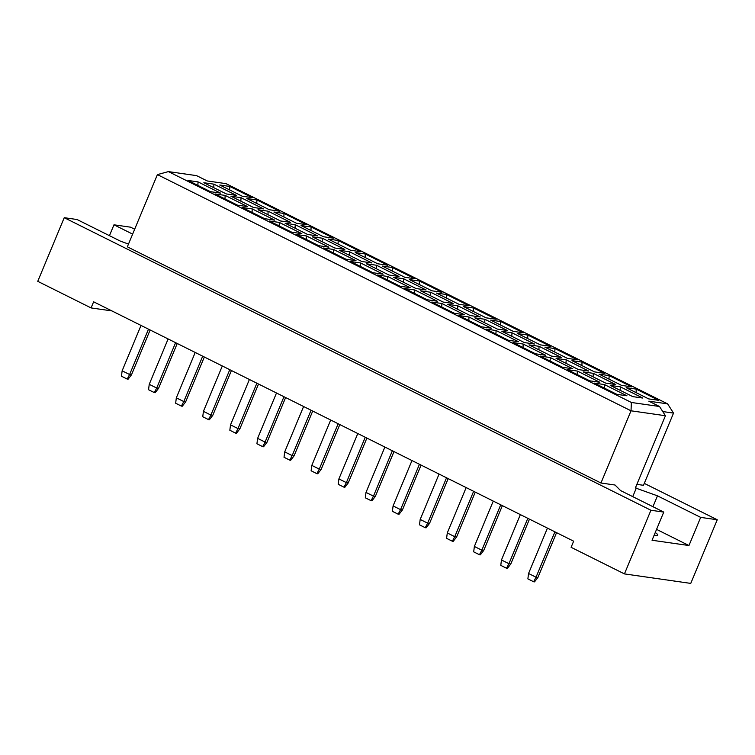 <?xml version="1.0" encoding="UTF-8"?>
<svg xmlns="http://www.w3.org/2000/svg" width="755" height="755" viewBox="0 0 755 755"><rect width="100%" height="100%" fill="white"/><g stroke="black" fill="none" stroke-linecap="round" stroke-linejoin="round"><path stroke-width="1.13" d="M128.482 244.082L120.271 241.071L77.067 219.526L64.241 217.685L37.75 281.332L91.081 307.927L93.629 301.802L573.649 541.184L571.101 547.309L624.442 573.904L690.759 583.398L717.25 519.761L644.279 483.37M663.758 512.098L652.037 540.25L688.956 545.535L700.668 517.383L657.473 495.837L635.38 487.938L665.429 415.731L631.02 410.805L157.399 174.613L127.35 246.819L600.961 483.011L615.042 485.021L620.553 490.552L663.758 512.098L650.933 510.257L64.241 217.685M624.442 573.904L650.933 510.257M700.668 517.383L717.25 519.761M109.456 235.673L113.977 224.811L130.558 227.179L134.664 229.227M91.081 307.927L111.872 310.9M132.635 234.116L113.977 224.811M662.758 411.55L673.535 413.098L643.477 485.305L636.861 484.361M600.961 483.011L631.02 410.805L631.369 402.472L659.521 406.501L648.847 401.179L667.618 403.868L226 183.644L207.229 180.955L196.564 175.632L168.412 171.602L631.369 402.472M632.747 496.639L636.314 488.07M616.882 394.346L594.374 383.125L604.453 384.569L626.961 395.79L616.882 394.346M632.775 396.62L610.266 385.399L620.336 386.843L642.845 398.064L632.775 396.62M648.668 398.895L626.159 387.674L636.229 389.118L658.737 400.339L648.668 398.895M589.787 380.831L567.279 369.61L577.358 371.054L599.866 382.275L589.787 380.831M605.68 383.115L583.171 371.885L593.251 373.329L615.75 384.55L605.68 383.115M621.573 385.39L599.064 374.159L609.134 375.603L631.642 386.834L621.573 385.39M562.692 367.326L540.184 356.096L550.263 357.54L572.771 368.77L562.692 367.326M578.585 369.601L556.076 358.38L566.156 359.814L588.664 371.045L578.585 369.601M594.478 371.875L571.969 360.654L582.039 362.098L604.547 373.319L594.478 371.875M535.597 353.812L513.098 342.591L523.168 344.035L545.676 355.256L535.597 353.812M551.49 356.086L528.981 344.865L539.061 346.309L561.569 357.53L551.49 356.086M567.383 358.361L544.874 347.14L554.953 348.584L577.452 359.805L567.383 358.361M508.502 340.297L486.003 329.076L496.073 330.52L518.581 341.741L508.502 340.297M524.395 342.581L501.886 331.351L511.966 332.795L534.474 344.016L524.395 342.581M540.287 344.856L517.779 333.625L527.858 335.069L550.367 346.29L540.287 344.856M481.416 326.792L458.908 315.562L468.978 317.006L491.486 328.236L481.416 326.792M497.3 329.067L474.791 317.846L484.87 319.28L507.379 330.511L497.3 329.067M513.192 331.341L490.684 320.12L500.763 321.555L523.272 332.785L513.192 331.341M454.321 313.278L431.813 302.057L441.883 303.501L464.391 314.722L454.321 313.278M470.205 315.552L447.706 304.331L457.775 305.775L480.284 316.996L470.205 315.552M486.097 317.827L463.589 306.606L473.668 308.049L496.177 319.271L486.097 317.827M427.226 299.763L404.718 288.542L414.788 289.986L437.296 301.207L427.226 299.763M443.119 302.038L420.611 290.817L430.68 292.26L453.189 303.482L443.119 302.038M459.002 304.322L436.494 293.091L446.573 294.535L469.082 305.756L459.002 304.322M400.131 286.258L377.623 275.028L387.692 276.472L410.201 287.693L400.131 286.258M416.024 288.533L393.515 277.302L403.585 278.746L426.094 289.977L416.024 288.533M431.907 290.807L409.408 279.586L419.478 281.02L441.986 292.251L431.907 290.807M373.036 272.744L350.528 261.523L360.597 262.957L383.106 274.188L373.036 272.744M388.929 275.018L366.42 263.797L376.49 265.241L398.999 276.462L388.929 275.018M404.822 277.293L382.313 266.071L392.383 267.515L414.891 278.737L404.822 277.293M345.941 259.229L323.433 248.008L333.502 249.452L356.011 260.673L345.941 259.229M361.834 261.504L339.325 250.282L349.395 251.726L371.904 262.948L361.834 261.504M377.726 263.778L355.218 252.557L365.288 254.001L387.796 265.222L377.726 263.778M318.846 245.724L296.337 234.494L306.407 235.938L328.916 247.159L318.846 245.724M334.739 247.999L312.23 236.768L322.3 238.212L344.808 249.433L334.739 247.999M350.631 250.273L328.123 239.042L338.193 240.486L360.701 251.717L350.631 250.273M291.751 232.21L269.242 220.988L279.312 222.423L301.821 233.654L291.751 232.21M307.644 234.484L285.135 223.263L295.205 224.697L317.713 235.928L307.644 234.484M323.536 236.759L301.028 225.537L311.098 226.981L333.606 238.202L323.536 236.759M264.656 218.695L242.147 207.474L252.217 208.918L274.726 220.139L264.656 218.695M280.549 220.97L258.04 209.748L268.11 211.192L290.618 222.414L280.549 220.97M296.441 223.244L273.933 212.023L284.003 213.467L306.511 224.688L296.441 223.244M237.561 205.181L215.052 193.959L225.132 195.403L247.631 206.625L237.561 205.181M253.453 207.465L230.945 196.234L241.015 197.678L263.523 208.899L253.453 207.465M269.346 209.739L246.838 198.508L256.908 199.952L279.416 211.183L269.346 209.739M210.466 191.676L187.957 180.445L198.036 181.889L220.545 193.12L210.466 191.676M226.358 193.95L203.85 182.729L213.92 184.163L236.428 195.394L226.358 193.95M242.251 196.224L219.743 185.003L229.813 186.447L252.321 197.668L242.251 196.224M652.943 506.709L657.473 495.837M688.956 545.535L656.567 529.378M654.17 535.125A18.724 2.482 22.6 0 0 657.699 535.087A18.724 2.482 22.6 0 0 655.246 532.549M229.671 189.949L229.813 186.447M213.778 187.674L213.92 184.163M197.886 185.4L198.036 181.889M256.766 203.463L256.908 199.952M240.873 201.189L241.015 197.678M224.981 198.914L225.132 195.403M283.861 216.978L284.003 213.467M267.968 214.703L268.11 211.192M252.076 212.429L252.217 208.918M310.956 230.483L311.098 226.981M295.063 228.208L295.205 224.697M279.171 225.934L279.312 222.423M338.051 243.997L338.193 240.486M322.159 241.723L322.3 238.212M306.266 239.448L306.407 235.938M365.146 257.512L365.288 254.001M349.254 255.237L349.395 251.726M333.361 252.963L333.502 249.452M392.241 271.017L392.383 267.515M376.349 268.742L376.49 265.241M360.456 266.468L360.597 262.957M419.336 284.531L419.478 281.02M403.444 282.257L403.585 278.746M387.551 279.982L387.692 276.472M446.432 298.046L446.573 294.535M430.539 295.771L430.68 292.26M414.646 293.497L414.788 289.986M473.517 311.56L473.668 308.049M457.634 309.276L457.775 305.775M441.741 307.002L441.883 303.501M500.612 325.065L500.763 321.555M484.729 322.791L484.87 319.28M468.836 320.516L468.978 317.006M527.707 338.58L527.858 335.069M511.815 336.305L511.966 332.795M495.931 334.031L496.073 330.52M554.802 352.094L554.953 348.584M538.91 349.82L539.061 346.309M523.026 347.536L523.168 344.035M581.897 365.599L582.039 362.098M566.005 363.325L566.156 359.814M550.121 361.05L550.263 357.54M608.992 379.114L609.134 375.603M593.1 376.839L593.251 373.329M577.207 374.565L577.358 371.054M636.087 392.628L636.229 389.118M620.195 390.354L620.336 386.843M604.302 388.079L604.453 384.569M673.535 413.098L667.618 403.868M168.412 171.602L157.399 174.613M665.429 415.731L659.521 406.501M148.499 329.161L129.605 374.537L131.483 374.81L150.141 329.992M131.483 374.81L128.095 379.208L127.218 379.076L121.461 376.207L122.14 370.809L141.025 325.443M122.14 370.809L129.605 374.537L127.218 379.076M175.594 342.676L156.7 388.051L158.578 388.315L177.236 343.497M158.578 388.315L155.19 392.713L154.313 392.591L148.556 389.722L149.235 384.323L168.12 338.957M149.235 384.323L156.7 388.051L154.313 392.591M202.689 356.19L183.795 401.556L185.673 401.83L204.331 357.011M185.673 401.83L182.285 406.228L181.408 406.105L175.651 403.227L176.33 397.838L195.215 352.462M176.33 397.838L183.795 401.556L181.408 406.105M256.87 383.21L237.985 428.585L239.863 428.849L258.521 384.031M239.863 428.849L236.475 433.247L235.598 433.125L229.841 430.256L230.52 424.857L249.405 379.491M230.52 424.857L237.985 428.585L235.598 433.125M311.06 410.239L292.176 455.605L294.054 455.878L312.712 411.06M294.054 455.878L290.666 460.276L289.788 460.144L284.022 457.275L284.711 451.886L303.595 406.511M284.711 451.886L292.176 455.605L289.788 460.144M365.25 437.258L346.366 482.634L348.244 482.898L366.902 438.079M348.244 482.898L344.846 487.296L343.978 487.173L338.212 484.295L338.901 478.906L357.785 433.53M338.901 478.906L346.366 482.634L343.978 487.173M229.775 369.705L210.89 415.071L212.768 415.344L231.426 370.526M212.768 415.344L209.38 419.742L208.503 419.61L202.746 416.741L203.425 411.352L222.31 365.977M203.425 411.352L210.89 415.071L208.503 419.61M283.965 396.724L265.08 442.09L266.959 442.364L285.616 397.545M266.959 442.364L263.57 446.762L262.693 446.639L256.926 443.761L257.615 438.372L276.5 392.996M257.615 438.372L265.08 442.09L262.693 446.639M338.155 423.744L319.271 469.119L321.149 469.384L339.807 424.565M321.149 469.384L317.761 473.781L316.883 473.659L311.117 470.79L311.806 465.391L330.69 420.025M311.806 465.391L319.271 469.119L316.883 473.659M392.345 450.773L373.461 496.139L375.339 496.412L393.997 451.594M375.339 496.412L371.941 500.81L371.073 500.678L365.307 497.809L365.996 492.42L384.88 447.045M365.996 492.42L373.461 496.139L371.073 500.678M419.44 464.278L400.556 509.653L402.434 509.918L421.092 465.099M402.434 509.918L399.036 514.315L398.168 514.193L392.402 511.324L393.091 505.925L411.975 460.559M393.091 505.925L400.556 509.653L398.168 514.193M473.63 491.307L454.746 536.673L456.624 536.947L475.273 492.128M456.624 536.947L453.226 541.344L452.349 541.222L446.592 538.343L447.281 532.955L466.165 487.579M447.281 532.955L454.746 536.673L452.349 541.222M527.82 518.326L508.936 563.702L510.805 563.966L529.463 519.147M510.805 563.966L507.417 568.364L506.539 568.241L500.782 565.372L501.462 559.974L520.355 514.608M501.462 559.974L508.936 563.702L506.539 568.241M446.535 477.792L427.651 523.168L429.529 523.432L448.177 478.613M429.529 523.432L426.131 527.83L425.254 527.707L419.497 524.838L420.186 519.44L439.07 474.074M420.186 519.44L427.651 523.168L425.254 527.707M500.725 504.821L481.841 550.187L483.719 550.461L502.368 505.642M483.719 550.461L480.322 554.859L479.444 554.727L473.687 551.858L474.366 546.46L493.26 501.094M474.366 546.46L481.841 550.187L479.444 554.727M554.916 531.841L536.031 577.207L537.9 577.481L556.558 532.662M537.9 577.481L534.512 581.878L533.634 581.756L527.877 578.877L528.557 573.489L547.441 528.113M528.557 573.489L536.031 577.207L533.634 581.756"/></g></svg>
